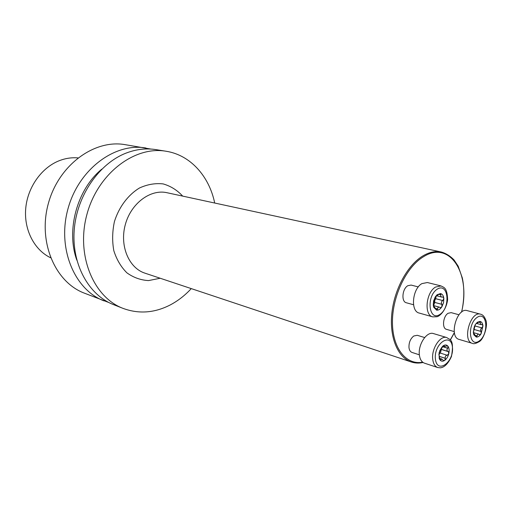 <?xml version="1.0" encoding="UTF-8"?>
<svg xmlns="http://www.w3.org/2000/svg" width="512" height="512" viewBox="0 0 512 512"><rect width="100%" height="100%" fill="white"/><g stroke="black" fill="none" stroke-linecap="round" stroke-linejoin="round"><path stroke-width="0.77" d="M108.826 302.515L84.256 293.107C55.078 282.131 37.696 241.773 48.358 203.462C58.707 165.062 94.234 139.206 124.928 144.627L150.867 149.056M103.987 300.877C74.477 289.792 56.979 248.352 67.974 208.838C78.656 169.235 114.829 142.496 145.862 148M77.933 157.894C71.91 157.389 65.901 158.24 59.91 160.454C42.003 167.098 27.674 186.854 25.741 208.288C23.763 229.722 34.304 249.978 50.579 257.741M101.766 169.178C77.139 189.286 65.894 230.33 76.838 260.179M214.701 203.034C209.21 176.282 190.406 155.04 166.131 151.258L155.962 149.626C146.234 148.077 136.358 149.203 126.33 153.011C99.174 163.341 76.794 195.642 74.221 229.958C71.546 264.288 88.71 295.066 113.498 304.621L123.085 308.397C138.707 314.125 154.33 313.018 169.958 305.088C177.786 301.005 184.89 295.514 191.258 288.608M166.131 151.258C134.803 145.683 98.022 173.28 87.021 214.054C75.706 254.746 93.286 297.229 123.085 308.397M454.227 331.59L446.477 329.338C441.805 328.416 443.002 316.275 448.083 313.293L451.149 312.634L458.938 314.758M419.366 354.816L412.013 352.435C410.362 351.827 409.35 350.246 408.992 347.699C408.768 342.675 410.355 338.778 413.766 336L417.261 335.296L424.646 337.542M413.536 304.749L406.374 302.778C401.101 301.792 402.189 288.742 407.827 285.709L411.098 285.075L418.298 286.918M437.632 309.062L437.613 308.979C437.613 307.642 438.253 307.04 439.546 307.194L440.429 307.757L441.914 306.726L441.901 304.333C440.979 302.816 441.274 301.568 442.784 300.589L443.846 298.47L443.027 296.992L441.747 297.101L440.787 296.397L440.634 293.574L438.688 294.394L436.538 296.064L436.243 295.776L435.238 296.941L433.402 302.925L433.286 305.28L433.587 300.992L435.238 296.941L437.075 294.752L440.538 293.555C442.381 294.01 443.488 295.648 443.846 298.47L443.539 302.714L441.914 306.726C440.307 309.203 438.554 310.342 436.646 310.15L433.728 307.27L433.286 305.28L433.683 306.637L433.958 306.259L436.506 310.118L437.632 309.062L435.277 308.422M441.011 285.926L427.366 282.528L421.888 283.622C412.282 288.832 410.298 311.379 419.213 313.056L432.742 316.87C423.853 315.213 425.926 292.371 435.533 287.059L441.011 285.926C443.802 287.52 447.104 287.168 447.629 299.571C446.272 310.438 439.36 316.525 436.877 316.73L432.742 316.87M435.002 297.344L434.765 300.493L433.248 303.962M441.971 304.384L434.771 302.426L434.765 300.493L435.686 298.682L436.173 296.096M433.568 305.574L434.803 302.464M442.861 300.57L435.686 298.682M440.973 294.81L438.784 294.246M439.821 350.592L438.912 354.406L439.917 359.84L440.461 360.307L441.888 359.027L443.59 360.621L444.755 360.339C442.816 361.606 441.203 361.44 439.917 359.84L439.2 358.419L439.13 352.544L443.226 345.786C445.178 344.544 446.784 344.736 448.045 346.362C449.197 348.16 449.446 350.579 448.794 353.619C448.019 356.646 446.675 358.886 444.755 360.339L445.357 358.291C444.966 356.544 445.581 355.526 447.187 355.245L440.179 353.037L447.187 355.245M446.886 337.587L433.478 333.587C426.848 331.027 417.83 344.646 419.392 355.066C419.987 359.424 421.67 362.118 424.442 363.155L437.747 367.552C434.989 366.515 433.318 363.795 432.742 359.392C431.226 348.851 440.282 335.021 446.886 337.587C449.146 339.853 454.707 337.984 451.437 356.55C446.509 367.43 441.344 367.686 440.282 367.834L437.747 367.552M439.821 350.611L441.709 347.494L443.002 345.946L444.128 345.434L444.307 346.573L447.36 345.837L448.045 346.362L447.718 348.256C446.637 349.517 446.714 350.605 447.942 351.52L448.384 351.578L448.794 353.619L447.264 355.264M440.435 349.587L438.886 354.298L440.179 353.037M445.402 358.362L439.226 356.397M447.834 351.475L440.723 349.107M440.352 353.088L441.357 349.466M447.789 348.205L442.374 346.534M444.083 345.856L443.43 345.651M440.806 359.795L439.667 359.424M480.314 322.605L480.032 321.414L476.109 323.61L475.206 324.742L474.298 326.771L473.344 332.614L473.664 333.869L473.926 333.485L476.32 337.082L477.741 334.4L478.72 334.15L479.731 334.707L481.114 333.715L481.094 331.443C480.224 330.016 480.506 328.838 481.933 327.91L482.957 325.914L481.114 333.715C479.635 336.083 478.035 337.21 476.32 337.082L473.843 334.803L473.344 332.614L475.206 324.742L477.35 322.246L480.032 321.414C481.69 321.779 482.662 323.283 482.957 325.914L482.227 324.55L480.986 324.646L480.314 322.605L478.413 322.086M480.595 314.202L467.187 310.624C456.941 307.059 448.531 337.114 459.136 339.424L472.442 343.373C461.882 341.082 470.4 310.637 480.595 314.202C482.746 314.669 484.435 316.531 485.664 319.782C488.448 324.979 483.533 339.853 479.085 341.715C475.878 343.578 473.664 344.128 472.442 343.373M473.702 328.966L475.494 324.294M474.246 326.95L474.112 329.498L481.152 331.488M482.01 327.891L474.957 325.926M480.371 322.547L478.464 322.022M477.184 336.013L475.034 335.392M473.318 332.07L474.112 329.498M182.694 196.115C177.171 190.131 170.643 186.061 163.11 183.904C155.245 183.034 147.373 184.39 139.488 187.987C128.064 194.918 118.976 207.021 114.432 221.562C112.301 231.501 112.096 241.21 113.818 250.675C116.64 259.584 121.005 266.976 126.912 272.845C133.491 277.568 140.704 280.147 148.55 280.582L160.192 278.246M423.098 255.782C429.504 252.064 435.629 250.816 441.472 252.051L166.957 192.71C150.483 188.915 131.034 203.328 125.331 224.55C119.424 245.715 128.813 268.026 144.922 273.152L411.354 362.003C397.811 357.613 389.293 337.357 391.866 313.178C394.381 289.024 407.77 264.742 423.098 255.782M461.517 312.154C471.11 274.285 450.234 239.949 423.75 256.576C406.605 266.515 392.352 295.936 392.448 322.054C392.384 348.237 406.208 365.395 422.675 362.176M450.253 339.942L454.368 332.544M437.254 289.152C425.958 296.198 428.838 321.965 439.917 314.419C450.886 307.392 448.384 282.099 437.254 289.152M437.613 308.979L435.251 308.339M442.784 300.589L435.642 298.707M441.901 304.333L434.771 302.426M440.922 294.874L438.739 294.31M435.405 359.072C437.088 374.438 454.125 362.227 452.442 347.194C451.072 331.795 433.677 343.584 435.405 359.072M445.357 358.291L439.213 356.333M440.806 359.718L439.629 359.341M447.718 348.256L442.323 346.592M444.058 345.907L443.36 345.696M479.219 340.992C489.21 334.067 487.238 310.426 477.12 317.389C466.848 324.333 469.133 348.378 479.219 340.992M481.933 327.91L474.918 325.952M481.094 331.443L474.086 329.466M477.165 335.93L475.008 335.309M411.354 362.003C415.13 363.232 419.046 363.392 423.104 362.496M450.33 340.045L454.4 332.723M461.638 312.064C464.275 299.898 464.512 288.544 462.336 277.997L458.182 266.176L454.035 259.93C450.234 256.026 446.048 253.395 441.472 252.051M436.538 296.064L437.075 294.752M433.862 306.278L433.728 307.27M433.434 306.112L433.958 306.259M439.546 307.194L433.312 305.504M441.747 297.101L436.928 295.846M436.282 296.122L435.91 296.026M439.315 357.574L439.2 358.419M439.302 358.202L441.888 359.027M447.942 351.52L440.979 349.35M444.307 346.573L442.81 346.112M473.926 333.485L473.843 334.803M476.621 323.642L477.35 322.246M476.832 323.494L480.986 324.646M473.888 333.472L473.453 333.35M478.938 334.195L473.344 332.589"/></g></svg>
